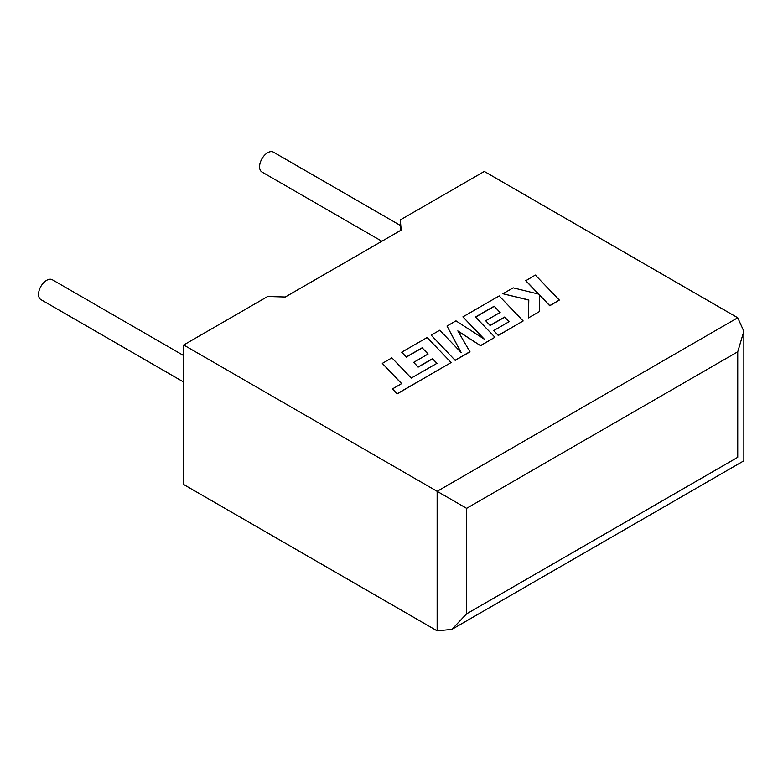 <?xml version="1.0" encoding="UTF-8"?>
<svg xmlns="http://www.w3.org/2000/svg" width="783" height="783" viewBox="0 0 783 783"><rect width="100%" height="100%" fill="white"/><g stroke="black" fill="none" stroke-linecap="round" stroke-linejoin="round"><path stroke-width="1.17" d="M183.682 355.58L52.373 279.766A11.461 6.616 120 0 0 46.637 280.334A11.461 6.616 120 0 0 39.15 290.434A11.461 6.616 120 0 0 40.912 299.615L183.682 382.045M381.869 241.242L261.943 172.006A11.461 6.616 -60 0 1 260.191 162.815A11.461 6.616 -60 0 1 267.678 152.714A11.461 6.616 -60 0 1 273.404 152.147L400.299 225.416M183.682 344.99L437.139 491.323L737.743 317.771L484.295 171.438L400.299 219.925L401.199 230.085L285.266 297.011L267.678 296.493L183.682 344.99L183.682 484.52L437.139 630.853L437.139 491.323L466.609 508.333L466.609 613.833L451.869 629.385L437.139 630.853M400.299 230.603L400.299 219.925M737.743 317.771L743.85 331.258L737.743 351.792L466.609 508.333M466.609 613.833L737.743 457.292C745.7 461.882 745.7 461.882 737.743 457.292L737.743 351.792M525.755 280.578L538.802 294.154L513.178 287.841L502.931 293.752L528.799 299.938L528.466 317.898L539.546 311.497L539.497 294.946L549.744 305.615L559.326 300.075L535.337 275.048L525.755 280.745L538.587 294.105M559.326 300.075L549.744 305.781L539.497 295.113M502.931 293.752L528.789 300.104M528.466 317.898L539.546 311.497M494.161 306.212L500.151 312.427L485.695 320.766L490.148 325.385L504.595 317.046L509.038 321.715L493.701 330.563L498.282 335.32L523.161 320.961L499.182 295.925L462.9 316.87L484.276 339.147L455.98 320.864L447.005 326.051L461.216 352.614L439.752 330.23L431.198 335.173L455.187 360.376L469.957 351.851L457.83 330.906L480.586 345.704L494.925 337.258L475.496 316.988L494.161 306.212L500.043 312.486M455.187 360.2L469.957 351.675M457.986 331.17L480.586 345.704M480.586 345.538L494.925 337.258M475.604 317.105L494.161 306.388M485.695 320.766L490.148 325.552L504.595 317.213L508.93 321.774M493.701 330.563L498.282 335.486L523.161 320.961M462.9 316.87L483.845 338.863M447.005 326.051L461.011 352.399M431.198 335.173L455.187 360.376M382.3 363.4L401.659 383.601L392.44 388.916L397.079 393.751L451.125 362.549L427.146 337.512L401.699 352.203L406.289 356.95L422.145 347.799L428.115 354.004L413.669 362.353L418.122 366.973L432.568 358.624L437.012 363.292L411.251 378.062L391.892 357.86L382.3 363.4L401.552 383.66M392.44 388.916L397.079 393.918L451.125 362.549M401.699 352.203L406.289 357.117L422.145 347.965L428.017 354.073M413.669 362.353L418.122 367.139L432.568 358.8L436.904 363.351M743.85 331.258L743.85 460.815L451.869 629.385"/></g></svg>
